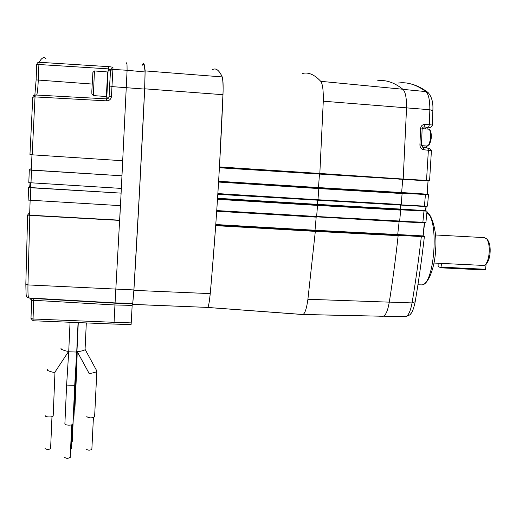 <?xml version="1.0" encoding="UTF-8"?>
<svg xmlns="http://www.w3.org/2000/svg" width="516" height="516" viewBox="0 0 516 516"><rect width="100%" height="100%" fill="white"/><g stroke="black" fill="none" stroke-linecap="round" stroke-linejoin="round"><path stroke-width="0.77" d="M296.939 314.089L303.002 314.476C305.02 313.406 306.652 308.336 307.91 299.274L315.321 231.374L215.701 225.653L211.986 273.506C210.715 288.457 209.373 306.814 207.638 307.439L204.568 307.284M212.431 69.718C215.559 67.706 218.687 69.783 221.803 75.962C222.719 77.813 223.151 82.902 223.099 91.235L219.468 166.932L319.83 173.466L323.28 101.201C323.493 90.584 322.648 83.96 320.752 81.322C314.328 74.459 308.162 71.866 302.247 73.556M218.565 182.251L217.862 193.584L317.979 199.75L318.804 188.572L218.571 182.051M216.746 210.567L316.63 216.501L317.534 205.413L217.494 199.324L216.726 210.754M217.552 198.279L317.224 204.362L317.624 200.098L217.829 193.952L317.882 200.105L217.855 193.945L317.882 200.105L317.979 199.75L401.19 204.542L402.112 193.545L318.804 188.572L318.765 188.179L401.706 192.939L218.584 181.851M401.19 204.542L401.067 204.884L317.882 200.105L400.706 204.878L317.624 200.098L400.713 204.878L400.235 209.07L317.224 204.362L317.495 205L400.629 209.702L217.526 198.699M217.513 198.905L317.495 205L317.527 205.413L317.495 205M400.242 209.057L425.777 210.618L426.532 211.128L425.59 210.625L425.964 206.555L217.81 194.313M399.655 221.029L399.526 221.351L316.534 216.83L216.72 210.902L316.534 216.83L316.63 216.501L399.655 221.029L400.693 210.115L317.534 205.413M215.772 224.531L315.024 230.252L315.321 231.374L398.146 235.664C395.617 258.813 392.663 280.975 389.283 302.15C387.806 310.638 385.768 315.341 383.162 316.25L303.002 314.476M215.727 225.208L398.081 235.225L215.74 224.976M399.152 221.325L397.713 234.548L315.024 230.252L316.179 217.133L216.946 211.244M218.623 181.264L318.482 187.572L319.481 173.879L219.442 167.371L319.726 173.853L219.442 167.326L319.746 173.853L319.83 173.466L401.242 178.923L319.888 173.86M319.488 173.879L402.757 179.071L401.642 192.552L318.482 187.572L318.52 187.972L218.836 181.671M401.642 192.539L427.229 194.171L427.983 194.674L427.035 194.171L428.061 180.91L220.371 167.829M316.256 216.817L399.049 221.641M377.202 80.883C385.4 79.477 393.966 82.263 402.886 89.249C405.421 91.745 406.64 97.943 406.55 107.844L403.202 179.039L401.242 178.923M207.567 307.465L302.776 314.528L383.162 316.25M319.481 173.879L403.202 179.039M400.693 210.115L400.629 209.702M400.235 209.07L400.3 209.483M402.112 193.545L402.048 193.152M401.642 192.552L401.706 192.939M398.146 235.664L398.081 235.225M422.959 235.993L424.584 222.873L423.152 235.928L397.713 234.541L397.772 234.986L423.604 236.438L422.959 235.967L424.378 222.88L424.745 222.615M336.116 200.795L336.103 201.15M427.648 194.603L401.693 192.926M402.08 193.19L427.964 194.674M402.79 179.065L429.06 180.574L403.202 179.026M426.203 211.057L400.287 209.464M400.68 209.825L426.513 211.128M400.971 204.884L426.964 206.258L401.093 204.871M425.919 222.338L399.597 221.287M398.113 235.27L421.327 236.599L424.391 236.444L423.178 235.857M431.421 150.659L423.875 149.743C421.333 149.208 420.018 147.582 419.914 144.867L420.592 128.658C420.901 125.981 422.346 124.556 424.926 124.369L432.473 125.02M378.847 316.205L382.001 316.224M427.035 194.171L428.061 180.91L428.732 180.561M425.59 210.625L425.964 206.542L426.59 206.239M383.382 316.185L402.299 316.553M426.964 206.258L427.5 206.078L428.486 194.693L427.274 194.319M427.983 194.674L428.486 194.693M426.532 211.128L425.79 210.657M429.06 180.574L429.596 180.387M426.119 211.031L425.777 210.599L426.152 206.561M426.487 206.245L400.932 204.884M428.641 180.568L428.274 180.877L428.686 180.561L402.783 179.065M428.067 180.877L427.229 194.171M430.447 127.188L428.538 127.2L429.441 124.53L429.828 109.734L406.55 107.876M421.456 145.196L423.404 147.692L429.318 148.305L425.494 147.815L424.765 145.867M428.538 127.2L424.036 127.039L424.926 124.369M422.127 129.084L420.592 128.658M432.847 110.792L432.473 124.969C431.479 127.175 430.189 127.916 428.603 127.194L424.1 127.033C423.21 126.768 422.552 127.433 422.127 129.032L421.456 145.164L419.914 144.867M423.404 147.692L423.875 149.743M427.906 148.169L428.377 150.221L426.526 180.374M397.946 205.071L397.978 204.71M399.339 179.239L399.345 178.859M388.2 204.51L388.232 204.162M389.593 178.633L389.599 178.246M338.167 175.04L338.122 175.427M433.982 263.044L484.401 265.476L486.001 263.908C487.549 261.573 488.575 258.181 489.071 253.73C489.6 247.016 488.833 242.081 486.762 238.921L484.363 237.624L435.465 234.974M485.937 263.992L487.31 262.567C488.684 260.503 489.594 257.503 490.032 253.575C490.497 247.648 489.813 243.288 487.981 240.488L487.923 240.417M438.142 263.186L438.11 266.475L440.916 267.83L441.573 263.353M441.212 267.127L485.575 269.288L486.137 263.766M485.575 269.288L485.246 269.991L440.941 267.823M30.063 182.896L29.754 186.373L28.606 187.424L30.812 187.747L121.112 193.132L115.062 303.182L132.309 303.582L132.161 305.375L114.952 304.982L114.068 322.313L131.225 322.893L132.161 305.375M29.715 212.469L27.632 215.017L29.818 215.398L27.961 284.922C27.838 292.682 28.077 297.01 28.677 297.913L115.21 302.963L132.728 303.324L133.889 289.934L139.468 191.823L144.641 89.081L145.073 71.982C144.441 65.197 143.654 62.926 142.7 65.184M126.446 63.61C126.865 61.301 127.078 63.52 127.091 70.273L121.112 193.132L30.618 187.572L30.792 182.961M27.445 297.487L30.044 298.254L33.733 298.474L33.05 318.985L30.979 318.43L31.682 300.538L33.792 300.306L114.952 304.982L115.062 303.182L132.302 303.589M33.153 320.759L33.05 318.985L114.068 322.313L113.965 324.061L131.09 324.635L131.225 322.893M121.35 188.417L28.793 182.651L29.302 169.912L28.793 182.651M31.386 168.403L29.302 169.893L31.515 170.183L121.989 175.801L31.315 170.041L31.96 154.916M29.818 215.398L119.706 220.403L120.447 205.652L28.141 200.085L28.606 187.45L28.141 200.085M121.976 175.672L122.731 160.747L29.954 154.665L32.772 97.227L35.017 96.911L35.275 94.976L107.167 98.904L108.541 98.13L109.07 96.976L110.443 71.556L111.398 69.821L112.875 69.408L127.091 70.273L145.073 71.982M33.733 298.474L115.062 303.182L30.18 298.306C30.56 298.042 31.057 298.764 31.689 300.486L29.934 298.254M32.166 154.929L35.017 96.911L106.502 100.859C109.424 100.71 111.075 99.22 111.469 96.389L109.095 96.724M108.25 70.75L108.341 68.867L38.893 64.506L39.126 62.268L108.463 66.641C111.269 66.861 112.785 67.209 112.998 67.68L111.333 68.247L110.585 69.821L108.341 68.867L108.463 66.641M45.969 58.74C43.995 56.534 41.719 57.708 39.126 62.268L37.462 62.829L36.726 64.397M106.502 100.859L106.612 98.937M119.699 220.184L29.625 215.166L30.134 200.427M121.331 188.417L121.099 192.971M94.402 71.092L92.906 72.395L91.842 90.997L91.874 94.002L93.331 95.583M106.793 96.079L106.425 96.544L106.522 93.183L107.631 71.969L94.473 70.95L93.312 95.608M427.048 146.022L428.538 145.17C430.97 139.675 431.318 134.502 429.589 129.671L428.57 129.135L422.165 128.671M428.719 145.002L429.473 144.299C431.608 139.488 431.918 134.96 430.389 130.729L430.357 130.683M132.206 304.614L132.677 304.382L133.896 290.36C137.766 226.253 141.358 159.07 144.686 88.81L145.138 70.905C144.499 64.113 143.706 61.881 142.745 64.203L142.397 65.151M132.651 304.421L207.606 307.413C208.567 306.51 209.444 301.912 210.238 293.617C215.888 230.394 220.139 164.088 222.983 94.699C223.312 85.14 223.067 79.219 222.235 76.923C218.977 70.008 215.733 67.609 212.495 69.718M73.975 416.283L73.266 416.967M71.298 448.972L72.414 424.565M91.861 449.255L91.854 449.378C89.842 450.462 88.023 450.41 86.398 449.23M85.076 349.358L85.063 349.442C86.049 350.171 76.323 352.486 77.058 351.28L77.045 351.17M77.084 351.319L88.9 372.997C88.204 374.287 97.788 371.991 96.847 371.159L96.821 370.94M94.615 416.722L94.609 416.883C91.732 418.263 89.126 418.179 86.791 416.631M50.607 448.527L50.6 448.636C48.485 449.758 46.64 449.72 45.06 448.52M47.298 369.469L47.195 369.624C45.524 370.172 54.722 373.313 54.98 372.062L53.187 415.909C52.974 417.418 44.718 417.205 45.26 415.709M68.751 351.125C67.899 352.06 59.514 348.971 61.082 348.603M74.846 409.82L76.755 368.43M77.213 351.557L76.749 368.508M72.227 441.78L73.362 416.928M68.718 351.789L66.616 385.071L70.544 385.239L74.723 385.297L76.716 352.041L68.718 351.789L70.047 322.268M72.95 423.881L72.943 424.055C72.524 424.771 71.118 425.139 68.731 425.158C66.216 425.023 64.932 424.565 64.881 423.784L66.616 385.078M74.723 385.297L72.943 424.055M70.221 457.344L70.208 457.44C68.093 458.601 66.216 458.556 64.571 457.311M106.773 97.834L108.083 70.737L110.443 70.918L110.45 71.434M109.721 84.166L110.456 70.918M317.882 200.105L317.966 199.75M406.55 107.844L323.28 101.201M307.91 299.274L389.283 302.15M320.752 81.322L402.886 89.249M425.565 128.916L426.403 127.117M420.243 284.851L421.72 284.89C434.556 285.064 439.38 218.732 426.867 212.824M424.378 222.88L399.049 221.616M406.711 316.469L405.666 316.63C408.401 315.747 410.53 311.174 412.052 302.911L389.29 302.105M415.193 301.744L412.052 302.911C415.612 281.794 418.702 259.69 421.327 236.599M422.849 222.493L423.965 211.192M424.436 206.103L425.423 194.706M398.249 83.057C407.066 81.722 416.283 84.566 425.9 91.59L428.041 92.48C431.763 96.679 433.369 102.742 432.847 110.663L429.828 109.734C429.886 100.091 428.577 94.041 425.9 91.59L403.048 89.384M427.242 194.177L427.596 194.584M423.165 235.986L423.468 236.38M422.81 147.531L425.577 147.828M30.657 186.431L29.754 186.373M25.832 283.916L27.625 215.056L25.832 283.916L27.961 284.922L133.889 289.934M144.641 89.081L111.959 86.611L111.469 96.389M110.45 71.401L110.585 69.821M31.515 170.183L30.999 182.974M30.812 187.747L30.341 200.44M34.404 96.885L34.682 95.879L34.398 96.885M34.856 94.989L36.126 79.903L34.849 94.989M36.126 79.896L36.726 64.423L36.126 79.896M112.998 67.68L111.959 86.611L109.586 87.017M106.78 98.943L106.864 97.84M36.726 64.423L38.893 64.506L38.287 80.012C37.913 88.313 37.378 93.325 36.675 95.054M36.12 79.903L92.08 84.044M35.275 94.976L33.579 95.544L32.772 97.15M78.329 300.828L79.129 300.834M93.293 95.583L106.444 96.544M421.714 139.423L421.998 132.444M210.238 293.617L133.896 290.36M222.235 76.923L145.138 70.905M222.983 94.699L144.686 88.81M207.638 307.439L302.931 314.496M399.539 221.351L316.54 216.83M427.5 127.155L427.009 129.019M426.887 212.644C429.925 211.805 437.458 228.575 435.672 248.615C435.085 268.578 427.403 285.561 421.72 284.89L417.934 284.787M424.391 236.444C421.778 259.258 418.702 281.11 415.148 302.002C413.645 308.729 412.187 312.638 410.788 313.715C410.794 314.483 409.085 315.457 405.666 316.63L383.504 316.14M429.718 148.382L431.421 150.633L429.596 180.432M427.029 211.121L425.913 222.415M410.588 83.844C416.257 85.185 421.965 87.984 427.719 92.235M426.203 145.964L426.403 147.931M487.31 262.567L486.001 263.908M487.981 240.488L486.762 238.921M440.916 267.83L485.246 269.991M132.728 303.324L115.223 302.918L28.677 297.913C26.651 296.739 25.916 296.023 26.471 295.765C26.187 297.074 25.974 293.178 25.826 284.064M29.954 154.665L32.772 97.221M113.965 324.061L33.127 320.759L30.973 318.501M107.631 71.969L107.954 72.188M427.429 146.054L421.475 145.641M430.389 130.729L429.589 129.671M429.473 144.299L428.538 145.17M207.606 307.413L132.677 304.382M73.962 416.399L78.284 322.603M85.076 349.326L96.84 370.991M96.847 371.159L94.609 416.883M85.063 349.442L86.314 322.932M91.854 449.378L93.409 417.618M68.744 351.235L54.98 372.062M50.6 448.636L51.974 416.664M76.716 352.041L78.071 322.59M70.208 457.44L71.705 424.842M108.663 97.969L106.76 97.827"/></g></svg>
